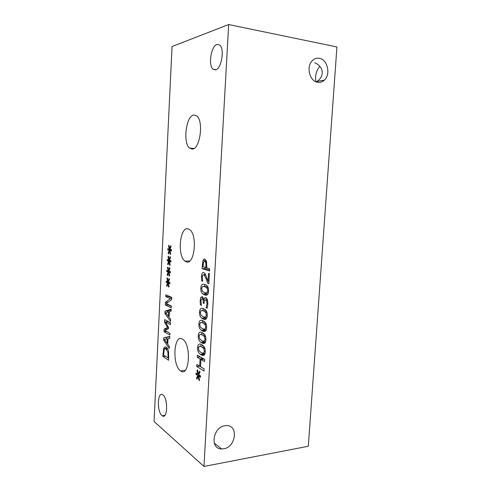 <?xml version="1.0" encoding="UTF-8"?>
<svg xmlns="http://www.w3.org/2000/svg" width="491" height="491" viewBox="0 0 491 491"><rect width="100%" height="100%" fill="white"/><g stroke="black" fill="none" stroke-linecap="round" stroke-linejoin="round"><path stroke-width="0.74" d="M205.968 267.669L205.79 262.587L204.735 261.347L203.544 262.188L203.01 266.754L206.84 267.65M205.79 262.587L206.803 262.581M202.955 260.512C203.384 259.377 204.01 258.904 204.827 259.088L206.41 260.985L206.821 267.926L209.657 268.798L209.534 270.977L202.047 268.632L202.955 260.512L205.95 260.488L205.674 261.335M202.047 268.632L205.042 268.583L205.103 267.399M209.589 269.995L205.042 268.583M200.389 304.886L200.168 300.547L200.764 297.356L202.464 296.632L203.747 300.124L204.342 298.154L205.784 297.577L207.398 299.682L207.877 303.972L207.171 308.219L206.103 307.765L206.993 303.745L206.711 301.112L205.968 299.964L204.459 300.277L204.01 303.512L203.188 303.174L203.225 302.456C203.317 300.645 203.041 299.436 202.409 298.829L201.328 299.209L201.003 301.063L201.42 305.322L200.389 304.886L201.353 304.837M203.188 303.174L204.029 303.131M206.711 301.112L207.748 301.063M206.11 307.605L207.355 307.538M206.103 307.765L207.319 307.697M204.342 298.154L206.478 298.062M206.803 299.694L207.012 298.81M203.747 300.124L204.557 300.087M200.764 297.356L202.973 297.264M203.507 310.864L201.236 310.465L200.353 312.466L200.991 315.185L203.194 316.756L205.465 317.229L206.404 315.173L205.747 312.436L203.507 310.864M206.067 310.521L204.225 310.306M202.728 310.386L203.544 308.649M199.549 312.11C199.727 308.686 201.083 307.544 203.63 308.679L205.042 309.496C206.674 310.729 207.405 312.742 207.239 315.547C207.049 319.058 205.655 320.187 203.078 318.935L201.789 318.174C200.119 316.928 199.377 314.903 199.549 312.11L200.389 312.061M206.269 318.837L203.753 316.996M202.851 322.888L200.586 322.409L199.708 324.373L200.346 327.104L202.537 328.755L204.802 329.308L205.735 327.288L205.078 324.533L202.851 322.888M205.244 322.434L203.575 322.213M202.065 322.311L202.801 320.635M198.91 323.986C199.082 320.574 200.438 319.488 202.973 320.709L204.244 321.47C205.962 322.753 206.742 324.827 206.57 327.693C206.38 331.192 204.993 332.272 202.421 330.928L201.285 330.234C199.518 328.927 198.726 326.846 198.91 323.986L199.745 323.931M205.698 330.842L203.274 329.093M202.2 334.868L199.941 334.303L199.07 336.237L199.702 338.986L201.887 340.711L204.139 341.343L205.072 339.361L204.422 336.587L202.2 334.868M204.403 334.279L202.924 334.083M201.408 334.193L202.071 332.579M198.272 335.819C198.444 332.425 199.794 331.382 202.317 332.695L203.434 333.383C205.256 334.727 206.079 336.863 205.901 339.797C205.711 343.283 204.33 344.308 201.77 342.878L200.794 342.264C198.923 340.895 198.082 338.747 198.272 335.819L199.113 335.758M205.115 342.804L202.82 341.159M201.549 346.799L199.303 346.161L198.432 348.058L199.058 350.826L201.236 352.63L203.483 353.342L204.409 351.39L203.759 348.598L201.549 346.799M203.55 346.075L202.28 345.903M200.751 346.038L201.347 344.473M197.634 347.616C197.805 344.228 199.15 343.24 201.666 344.639L202.617 345.241C204.544 346.646 205.422 348.849 205.238 351.851C205.048 355.324 203.673 356.306 201.12 354.784L200.322 354.269C198.333 352.833 197.437 350.611 197.634 347.616L198.474 347.542M204.526 354.729L202.39 353.201M198.309 374.167L199.512 371.067L200.003 372.092L198.763 374.878L200.537 375.928L200.463 377.26L198.702 376.057L199.573 380.163L199.002 380.519L198.204 376.149L197.014 379.212L196.529 378.174L197.756 375.437L196.013 374.4L196.081 373.086L197.818 374.283L196.965 370.183L197.523 369.827L198.309 374.167L199.119 374.074M196.965 370.183L197.578 370.116M197.818 374.283L199.088 374.148M196.013 374.4L197.707 374.21M197.756 375.437L199.401 375.253M196.529 378.174L197.456 378.07M198.204 376.149L198.708 376.088M198.702 376.057L200.432 375.867M197.376 355.177L204.661 359.412L204.544 361.536L200.942 359.418L200.543 366.691L204.139 368.888L204.023 371.006L196.762 366.532L196.873 364.457L199.684 366.169L200.083 358.915L197.265 357.258L197.376 355.177M197.265 357.258L200.236 356.84M200.083 358.915L203.065 358.626L200.23 356.975M199.684 366.169L200.58 366.077M203.035 359.216L203.065 358.626M196.762 366.532L199.727 366.163M204.139 368.913L199.727 366.225M200.942 359.418L203.931 359.13L204.655 359.547M204.827 286.695L202.537 286.456L201.648 288.53L202.292 291.206L204.508 292.624L206.797 292.937L207.742 290.801L207.079 288.107L204.827 286.695M207.675 286.541L205.533 286.357M204.053 286.406L205.072 284.541M200.837 288.223C201.015 284.78 202.384 283.534 204.95 284.492L206.619 285.388C208.086 286.523 208.743 288.438 208.589 291.12C208.393 294.655 206.993 295.889 204.391 294.821L202.838 293.962C201.341 292.82 200.678 290.905 200.837 288.223L201.672 288.199M204.391 294.821L207.398 294.704L204.772 292.722M207.754 283.368L206.152 278.808L204.109 274.96L203.673 274.721L202.703 275.212L202.298 277.077L202.722 281.257L201.678 280.889L201.457 276.636C201.678 273.567 202.439 272.192 203.734 272.505L205.177 273.825L208.061 281.386L208.503 273.358L209.387 273.64L208.828 283.749L207.754 283.368L208.853 283.338M208.061 281.386L208.963 281.361M204.551 275.426L205.017 273.573M201.678 280.889L202.666 280.858M203.974 466.45L228.683 24.55L172.053 46.51L154.07 421.474L203.974 466.45L308.317 446.245L336.93 46.958L228.683 24.55M193.902 114.974L196.799 115.937C204.01 121.265 199.868 149.78 192.141 149.061L189.63 148.11C182.627 143.016 186.052 115.502 193.902 114.974M182.339 339.054L182.848 339.385C191.613 344.891 189.299 377.696 180.688 370.963L180.547 370.865C171.96 365.457 173.691 333.616 182.339 339.054M188.022 228.867L189.765 229.733C197.799 235.22 194.448 265.428 186.322 261.838L184.96 261.102C177.122 255.793 179.81 226.535 188.022 228.867M162.951 394.96C168.284 398.557 167.541 419.952 162.245 415.754L161.944 415.527C156.684 411.507 157.525 390.75 162.797 394.844L162.951 394.96M216.973 44.411L219.802 45.074C224.841 49.045 221.361 69.047 215.586 69.9L212.977 69.2C208.055 65.377 211.112 45.921 216.973 44.411M169.659 248.937L170.659 245.703L171.071 246.464L170.039 249.428L171.512 249.772L171.451 251.005L169.984 250.527L170.708 253.957L170.236 254.479L169.573 250.778L168.579 253.982L168.174 253.203L169.199 250.287L167.744 249.944L167.805 248.722L169.254 249.213L168.542 245.776L169.008 245.261L169.659 248.937L170.211 248.937M168.591 270.707L169.585 267.552L169.996 268.338L168.972 271.216L170.432 271.67L170.377 272.892L168.916 272.309L169.634 275.789L169.162 276.267L168.505 272.53L167.517 275.654L167.118 274.85L168.137 272.014L166.695 271.566L166.75 270.357L168.186 270.952L167.48 267.472L167.947 266.987L168.591 270.707L169.156 270.694M165.823 294.796L171.758 297.411L171.654 299.578L166.216 303.61L171.334 306.01L171.242 307.808L165.326 304.997L165.455 302.309L170.414 298.651L165.737 296.57L165.823 294.796M170.672 319.371L170.573 321.317L164.915 313.467L165.025 311.141L171.175 309.183L171.077 311.214L169.334 311.711L169.064 317.204L170.672 319.371M163.669 348.512C164.252 346.965 165.117 346.517 166.253 347.162L166.412 347.266C167.437 348.088 168.161 349.531 168.573 351.599L168.634 360.253L162.816 356.448L163.669 348.512L166.418 348.279L166.762 347.56M169.321 346.517L169.223 348.45L163.613 340.122L163.724 337.814L169.825 336.415L169.72 338.428L167.996 338.765L167.726 344.216L169.321 346.517M164.614 319.592L170.506 322.685L170.408 324.606L165.326 321.9L168.579 327.479L168.523 328.639L164.908 330.418L169.978 333.266L169.892 335.046L164.019 331.72L164.147 329.16L167.566 327.399L164.485 322.213L164.614 319.592M168.063 281.533L169.051 278.422L169.463 279.226L168.438 282.061L169.898 282.564L169.837 283.786L168.382 283.147L169.1 286.646L168.628 287.112L167.971 283.356L166.989 286.437L166.59 285.621L167.603 282.828L166.167 282.331L166.228 281.122L167.658 281.766L166.952 278.268L167.419 277.802L168.063 281.533L168.634 281.521M169.125 259.837L170.125 256.646L170.537 257.419L169.505 260.34L170.972 260.739L170.911 261.967L169.45 261.433L170.168 264.888L169.696 265.392L169.039 261.672L168.045 264.833L167.646 264.048L168.665 261.169L167.216 260.77L167.278 259.561L168.72 260.101L168.008 256.64L168.481 256.142L169.125 259.837L169.683 259.831M168.008 256.64L168.566 256.64M168.72 260.101L169.591 260.095M167.216 260.77L169.996 260.476M168.665 261.169L170.954 261.151M170.96 261.016L169.984 260.746M167.646 264.048L168.296 264.041M169.039 261.672L169.499 261.666M169.45 261.433L170.942 261.421M166.952 278.268L167.499 278.256M167.658 281.766L168.554 281.742M166.167 282.331L168.929 282.233M167.603 282.828L169.886 282.767M169.898 282.589L168.922 282.251M166.59 285.621L167.259 285.602M167.971 283.356L168.425 283.344M168.382 283.147L169.874 283.104M164.485 322.213L165.467 322.151M167.247 321.783L167.284 320.997M167.566 327.399L168.499 327.337M164.147 329.16L166.891 328.97L168.548 328.129M164.019 331.72L166.768 331.462M166.872 329.455L166.891 328.97M169.978 333.328L166.768 331.529M165.326 321.9L168.075 321.734L170.487 322.998M167.081 343.295L167.302 338.894L164.448 339.477L167.081 343.295L167.775 343.24M167.302 338.894L167.99 338.845M163.724 337.814L169.8 336.844M163.613 340.122L164.829 340.024M166.394 339.078L166.467 337.605M168.051 357.914L167.922 352.274L166.148 349.119C165.252 348.573 164.589 348.892 164.16 350.089L163.564 355.011L168.051 357.914L168.757 357.847M167.922 352.274L168.677 352.207M166.161 349.119L166.418 348.279M162.816 356.448L165.418 356.208M168.738 358.252L168.186 357.902M168.413 316.339L168.634 311.902L165.755 312.742L168.413 316.339L169.107 316.302M168.634 311.902L169.327 311.865M165.025 311.141L167.781 310.999L171.138 309.938M164.915 313.467L166.234 313.393M167.719 312.172L167.781 310.999M165.737 296.57L168.493 296.46L168.517 295.981M170.414 298.651L171.703 298.602M171.74 297.89L168.493 296.46M165.455 302.309L168.131 302.192M165.326 304.997L168.082 304.868L168.1 304.494M171.316 306.39L168.082 304.868M167.48 267.472L168.032 267.46M168.186 270.952L169.07 270.934M166.695 271.566L169.463 271.37M168.137 272.014L170.42 271.971M170.426 271.818L169.456 271.517M167.118 274.85L167.775 274.837M168.505 272.53L168.959 272.523M168.916 272.309L170.402 272.284M168.542 245.776L169.1 245.776M169.254 249.213L170.113 249.219M167.744 249.944L170.512 249.944L170.537 249.545M169.199 250.287L171.488 250.287M171.494 250.177L170.512 249.944M168.174 253.203L168.818 253.203M169.573 250.778L170.039 250.778M169.984 250.527L171.476 250.527M316.13 81.874L316.75 81.494C324.846 76.565 323.778 66.402 314.762 62.805M317.72 82.316C309.766 81.494 305.918 66.868 312.19 60.798C314.277 58.662 316.67 57.828 319.383 58.288C327.546 59.423 330.934 74.344 324.447 80.076C322.483 81.942 320.236 82.691 317.72 82.316M223.657 448.805L221.564 448.946C209.577 449.069 212.824 427.06 225.013 425.74L226.112 425.629C238.669 424.555 236.239 447.08 223.657 448.805M166.621 404.83L165.835 400.417M319.819 66.334C316.259 70.698 314.94 75.841 315.86 81.764M206.054 266.19L206.92 266.177M204.735 261.347L206.521 261.329M202.267 264.594L203.127 264.581M202.169 298.694L203.477 298.632M203.225 302.456L204.072 302.419M205.588 299.749L207.398 299.67M206.993 303.745L207.889 303.702M200.168 300.547L201.046 300.504M205.465 317.229L207.042 317.131M206.404 315.173L207.257 315.124M205.747 312.436L206.957 312.368M203.078 318.935L206.079 318.751M204.802 329.308L206.386 329.197M205.735 327.288L206.588 327.227M205.078 324.533L206.275 324.453M202.421 330.928L205.416 330.713M204.139 341.343L205.735 341.214M205.072 339.361L205.925 339.293M204.422 336.587L205.594 336.501M201.77 342.878L204.765 342.632M203.483 353.342L205.085 353.189M204.409 351.39L205.256 351.317M203.759 348.598L204.913 348.5M201.12 354.784L204.109 354.508M206.797 292.937L208.356 292.875M207.742 290.801L208.601 290.77M207.079 288.107L208.331 288.064M201.457 276.636L202.335 276.611M203.673 274.721L205.631 274.678M206.152 278.808L207.196 278.784M168.118 356.466L168.824 356.405M166.148 349.119L167.738 348.984M162.969 353.256L163.656 353.195M205.158 261.562L206.588 261.55M203.507 298.78L202.409 298.829M207.472 299.897L205.968 299.964M205.035 311.724L206.699 311.632M204.784 317.99L201.789 318.174M204.268 323.716L205.962 323.606M204.274 330.02L201.285 330.234M203.489 335.654L205.22 335.525M203.783 342.018L200.794 342.264M202.666 347.505L204.452 347.352M203.311 353.993L200.322 354.269M206.539 287.573L208.159 287.517M205.833 293.845L202.838 293.962M205.741 274.923L204.109 274.96M166.314 349.23L167.793 349.107M316.75 81.494L324.447 80.076M216.095 69.716L212.977 69.2M214.217 443.017L221.564 448.946M164.835 415.386L162.245 415.754M189.649 261.059L184.96 261.102M185.181 370.374L180.547 370.865M193.914 148.497L189.63 148.11"/></g></svg>
